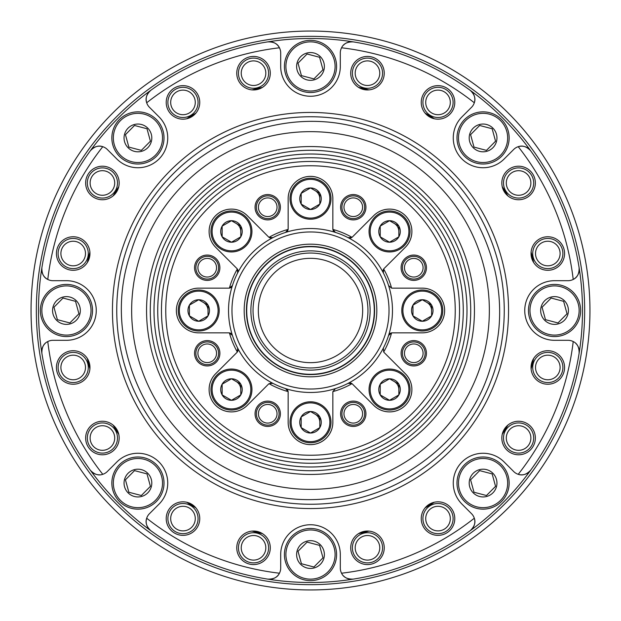 <?xml version="1.0" encoding="UTF-8"?>
<svg xmlns="http://www.w3.org/2000/svg" width="621" height="621" viewBox="0 0 621 621"><rect width="100%" height="100%" fill="white"/><g stroke="black" fill="none" stroke-linecap="round" stroke-linejoin="round"><path stroke-width="0.93" d="M131.652 310.5A178.848 178.848 0 0 1 310.5 131.652A178.848 178.848 0 0 1 489.348 310.5A178.848 178.848 0 0 1 310.5 489.348A178.848 178.848 0 0 1 131.652 310.5M368.835 130.953C465.579 159.659 523.689 273.698 490.047 368.835C461.341 465.579 347.302 523.689 252.165 490.047C155.421 461.341 97.311 347.302 130.953 252.165C159.659 155.421 273.698 97.311 368.835 130.953M250.628 494.766A193.752 193.752 0 0 1 116.748 310.5A193.752 193.752 0 0 0 250.628 494.766A193.752 193.752 0 0 1 116.748 310.5A193.752 193.752 0 0 1 370.372 126.234A193.752 193.752 0 0 0 116.748 310.5A193.752 193.752 0 0 1 370.372 126.234M463.266 310.5A152.766 152.766 0 0 1 310.5 463.266A152.766 152.766 0 0 1 157.734 310.5A152.766 152.766 0 0 1 310.5 157.734A152.766 152.766 0 0 1 463.266 310.5M154.008 310.5A156.492 156.492 0 0 1 310.5 154.008A156.492 156.492 0 0 1 466.992 310.5A156.492 156.492 0 0 1 310.5 466.992A156.492 156.492 0 0 1 154.008 310.5M470.718 310.5A160.218 160.218 0 0 1 310.5 470.718A160.218 160.218 0 0 1 150.282 310.5A160.218 160.218 0 0 1 310.5 150.282A160.218 160.218 0 0 1 470.718 310.5M474.444 310.5A163.944 163.944 0 0 1 310.5 474.444A163.944 163.944 0 0 1 146.556 310.5A163.944 163.944 0 0 1 310.5 146.556A163.944 163.944 0 0 1 474.444 310.5M237.959 340.58A78.533 78.533 0 0 0 372.817 358.278A78.533 78.533 0 0 0 320.723 232.634A78.533 78.533 0 0 0 237.959 340.58M255.433 333.337A59.616 59.616 0 0 0 357.812 346.774A59.616 59.616 0 0 0 318.255 251.389A59.616 59.616 0 0 0 255.433 333.337M251.303 335.045A64.087 64.087 0 0 0 361.36 349.491A64.087 64.087 0 0 0 318.837 246.956A64.087 64.087 0 0 0 251.303 335.045A64.087 64.087 0 0 0 361.36 349.491A64.087 64.087 0 0 0 318.837 246.956A64.087 64.087 0 0 0 251.303 335.045M272.93 237.649A81.972 81.972 0 0 0 232.417 335.449L229.413 332.895A3.726 3.726 0 0 1 232.417 335.449A81.972 81.972 0 0 0 237.649 348.07A3.726 3.726 0 0 1 237.323 351.998L237.649 348.07A81.972 81.972 0 0 0 272.93 383.351L269.002 383.677A3.726 3.726 0 0 0 268.582 384.034L247.267 405.35A22.356 22.356 0 0 1 215.65 405.35A22.356 22.356 0 0 1 215.65 373.733L236.966 352.418A3.726 3.726 0 0 0 237.323 351.998A84.122 84.122 0 0 1 229.413 332.895A3.726 3.726 0 0 0 228.87 332.856L198.72 332.856A22.356 22.356 0 0 1 176.364 310.5A22.356 22.356 0 0 1 198.72 288.144L228.87 288.144A3.726 3.726 0 0 0 229.413 288.105L232.417 285.551A3.726 3.726 0 0 1 229.413 288.105A84.122 84.122 0 0 1 237.323 269.002A3.726 3.726 0 0 1 237.649 272.93L237.323 269.002A3.726 3.726 0 0 0 236.966 268.582L215.65 247.267A22.356 22.356 0 0 1 215.65 215.65A22.356 22.356 0 0 1 247.267 215.65L268.582 236.966A3.726 3.726 0 0 0 269.002 237.323L272.93 237.649A81.972 81.972 0 0 1 285.551 232.417L288.105 229.413A3.726 3.726 0 0 1 285.551 232.417A81.972 81.972 0 0 0 272.93 237.649A3.726 3.726 0 0 1 269.002 237.323A84.122 84.122 0 0 1 288.105 229.413A3.726 3.726 0 0 0 288.144 228.87L288.144 198.72A22.356 22.356 0 0 1 310.5 176.364A22.356 22.356 0 0 1 332.856 198.72L332.856 228.87A3.726 3.726 0 0 0 332.895 229.413L335.449 232.417A81.972 81.972 0 0 1 348.07 237.649L351.998 237.323A3.726 3.726 0 0 1 348.07 237.649A81.972 81.972 0 0 0 335.449 232.417A3.726 3.726 0 0 1 332.895 229.413A84.122 84.122 0 0 1 351.998 237.323A3.726 3.726 0 0 0 352.418 236.966L373.733 215.65A22.356 22.356 0 0 1 405.35 215.65A22.356 22.356 0 0 1 405.35 247.267L384.034 268.582A3.726 3.726 0 0 0 383.677 269.002L383.351 272.93A81.972 81.972 0 0 1 388.583 285.551L391.587 288.105A3.726 3.726 0 0 0 392.13 288.144L422.28 288.144A22.356 22.356 0 0 1 444.636 310.5A22.356 22.356 0 0 1 422.28 332.856L392.13 332.856A3.726 3.726 0 0 0 391.587 332.895L388.583 335.449A3.726 3.726 0 0 1 391.587 332.895A84.122 84.122 0 0 1 383.677 351.998A3.726 3.726 0 0 0 384.034 352.418L405.35 373.733A22.356 22.356 0 0 1 405.35 405.35A22.356 22.356 0 0 1 373.733 405.35L352.418 384.034A3.726 3.726 0 0 0 351.998 383.677L348.07 383.351A81.972 81.972 0 0 1 335.449 388.583L332.895 391.587A3.726 3.726 0 0 0 332.856 392.13L332.856 422.28A22.356 22.356 0 0 1 310.5 444.636A22.356 22.356 0 0 1 288.144 422.28L288.144 392.13A3.726 3.726 0 0 0 288.105 391.587L285.551 388.583A81.972 81.972 0 0 1 272.93 383.351A81.972 81.972 0 0 0 285.551 388.583A3.726 3.726 0 0 1 288.105 391.587A84.122 84.122 0 0 1 269.002 383.677M208.167 315.647A102.465 102.465 0 0 1 208.167 305.353M370.116 310.5A59.616 59.616 0 0 1 310.5 370.116A59.616 59.616 0 0 1 250.884 310.5A59.616 59.616 0 0 1 310.5 250.884A59.616 59.616 0 0 1 370.116 310.5M253.034 310.5A57.466 57.466 0 0 0 339.229 360.265A57.466 57.466 0 0 0 339.229 260.735A57.466 57.466 0 0 0 253.034 310.5M362.664 310.5A52.164 52.164 0 0 0 284.418 265.322A52.164 52.164 0 0 0 284.418 355.678A52.164 52.164 0 0 0 362.664 310.5M524.753 131.085A279.45 279.45 0 0 1 405.948 573.144A279.45 279.45 0 0 1 31.05 310.5A279.45 279.45 0 0 1 524.753 131.085M36.352 310.5A274.148 274.148 0 0 1 447.578 73.076A274.148 274.148 0 0 1 447.578 547.924A274.148 274.148 0 0 1 36.352 310.5M589.95 310.5A279.45 279.45 0 0 0 170.775 68.489A279.45 279.45 0 0 0 170.775 552.511A279.45 279.45 0 0 0 589.95 310.5M47.786 341.558C43.695 343.452 41.731 347.349 41.879 353.24A271.998 271.998 0 0 0 267.76 579.121A271.998 271.998 0 0 1 150.779 530.668C146.502 526.6 145.143 522.455 146.696 518.232A264.546 264.546 0 0 0 279.442 573.214A11.178 11.178 0 0 0 280.692 568.083L280.692 554.553A29.808 29.808 0 0 1 310.5 524.745A29.808 29.808 0 0 1 340.308 554.553L340.308 568.083A11.178 11.178 0 0 0 341.558 573.214A264.546 264.546 0 0 0 474.304 518.232A11.178 11.178 0 0 0 471.556 513.714L461.993 504.151A29.808 29.808 0 0 1 461.993 461.993A29.808 29.808 0 0 1 504.151 461.993L513.714 471.556A11.178 11.178 0 0 0 518.232 474.304A264.546 264.546 0 0 0 573.214 341.558A11.178 11.178 0 0 0 568.083 340.308L554.553 340.308A29.808 29.808 0 0 1 524.745 310.5A29.808 29.808 0 0 1 554.553 280.692L568.083 280.692A11.178 11.178 0 0 0 573.214 279.442A264.546 264.546 0 0 0 518.232 146.696A11.178 11.178 0 0 0 513.714 149.444L504.151 159.007A29.808 29.808 0 0 1 461.993 159.007A29.808 29.808 0 0 1 461.993 116.849L471.556 107.286A11.178 11.178 0 0 0 474.304 102.768A264.546 264.546 0 0 0 341.558 47.786A11.178 11.178 0 0 0 340.308 52.917L340.308 66.447A29.808 29.808 0 0 1 310.5 96.255A29.808 29.808 0 0 1 280.692 66.447L280.692 52.917A11.178 11.178 0 0 0 279.442 47.786A264.546 264.546 0 0 0 146.696 102.768A11.178 11.178 0 0 0 149.444 107.286L159.007 116.849A29.808 29.808 0 0 1 159.007 159.007A29.808 29.808 0 0 1 116.849 159.007L107.286 149.444A11.178 11.178 0 0 0 102.768 146.696A264.546 264.546 0 0 0 47.786 279.442A11.178 11.178 0 0 0 52.917 280.692L66.447 280.692A29.808 29.808 0 0 1 96.255 310.5A29.808 29.808 0 0 1 66.447 340.308L52.917 340.308A11.178 11.178 0 0 0 47.786 341.558A264.546 264.546 0 0 0 102.768 474.304A11.178 11.178 0 0 0 107.286 471.556L116.849 461.993A29.808 29.808 0 0 1 159.007 461.993A29.808 29.808 0 0 1 159.007 504.151L149.444 513.714A11.178 11.178 0 0 0 149.265 529.34M341.558 573.214C343.452 577.305 347.349 579.269 353.24 579.121A271.998 271.998 0 0 0 470.221 530.668A271.998 271.998 0 0 1 353.24 579.121A11.178 11.178 0 0 1 343.304 575.69M530.668 470.221A271.998 271.998 0 0 0 579.121 353.24A271.998 271.998 0 0 1 530.668 470.221A11.178 11.178 0 0 1 518.232 474.304C522.455 475.857 526.6 474.498 530.668 470.221A271.998 271.998 0 0 1 470.221 530.668C474.498 526.592 475.857 522.447 474.304 518.232A11.178 11.178 0 0 1 471.735 529.34M474.304 102.768C475.857 98.545 474.498 94.4 470.221 90.332A11.178 11.178 0 0 1 474.304 102.768M341.558 47.786C343.444 43.703 347.341 41.731 353.24 41.879A271.998 271.998 0 0 1 579.121 267.76C579.269 273.651 577.305 277.548 573.214 279.442A11.178 11.178 0 0 0 579.253 269.77M530.668 150.779C526.592 146.502 522.447 145.143 518.232 146.696A11.178 11.178 0 0 1 530.668 150.779M579.121 267.76A271.998 271.998 0 0 1 579.121 353.24C579.269 347.341 577.297 343.444 573.214 341.558M267.76 579.121C273.659 579.269 277.556 577.297 279.442 573.214A11.178 11.178 0 0 1 267.76 579.121A271.998 271.998 0 0 0 353.24 579.121M90.332 470.221C94.408 474.498 98.553 475.857 102.768 474.304M45.31 343.304A11.178 11.178 0 0 0 41.879 353.24A271.998 271.998 0 0 1 41.879 267.76C41.731 273.659 43.703 277.556 47.786 279.442A11.178 11.178 0 0 1 41.879 267.76A271.998 271.998 0 0 1 90.332 150.779A11.178 11.178 0 0 1 102.768 146.696C98.545 145.143 94.4 146.502 90.332 150.779A271.998 271.998 0 0 1 353.24 41.879M504.252 310.5A193.752 193.752 0 0 0 213.624 142.706A193.752 193.752 0 0 0 213.624 478.294A193.752 193.752 0 0 0 504.252 310.5M270.29 73.193A16.767 16.767 0 0 0 245.14 58.669A16.767 16.767 0 0 0 245.14 87.708A16.767 16.767 0 0 0 270.29 73.193M384.244 73.193A16.767 16.767 0 0 0 359.093 58.669A16.767 16.767 0 0 0 359.093 87.708A16.767 16.767 0 0 0 384.244 73.193M454.782 102.411A16.767 16.767 0 0 0 429.631 87.887A16.767 16.767 0 0 0 429.631 116.934A16.767 16.767 0 0 0 454.782 102.411M535.356 182.985A16.767 16.767 0 0 0 510.206 168.462A16.767 16.767 0 0 0 510.206 197.501A16.767 16.767 0 0 0 535.356 182.985M564.574 253.523A16.767 16.767 0 0 0 539.424 239.007A16.767 16.767 0 0 0 539.424 268.047A16.767 16.767 0 0 0 564.574 253.523M564.574 367.477A16.767 16.767 0 0 0 539.424 352.953A16.767 16.767 0 0 0 539.424 381.993A16.767 16.767 0 0 0 564.574 367.477M535.356 438.015A16.767 16.767 0 0 0 510.206 423.499A16.767 16.767 0 0 0 510.206 452.538A16.767 16.767 0 0 0 535.356 438.015M454.782 518.589A16.767 16.767 0 0 0 429.631 504.066A16.767 16.767 0 0 0 429.631 533.113A16.767 16.767 0 0 0 454.782 518.589M384.244 547.807A16.767 16.767 0 0 0 359.093 533.292A16.767 16.767 0 0 0 359.093 562.331A16.767 16.767 0 0 0 384.244 547.807M270.29 547.807A16.767 16.767 0 0 0 245.14 533.292A16.767 16.767 0 0 0 245.14 562.331A16.767 16.767 0 0 0 270.29 547.807M199.752 518.589A16.767 16.767 0 0 0 174.602 504.066A16.767 16.767 0 0 0 174.602 533.113A16.767 16.767 0 0 0 199.752 518.589M119.178 438.015A16.767 16.767 0 0 0 94.027 423.499A16.767 16.767 0 0 0 94.027 452.538A16.767 16.767 0 0 0 119.178 438.015M89.96 367.477A16.767 16.767 0 0 0 64.809 352.953A16.767 16.767 0 0 0 64.809 381.993A16.767 16.767 0 0 0 89.96 367.477M89.96 253.523A16.767 16.767 0 0 0 64.809 239.007A16.767 16.767 0 0 0 64.809 268.047A16.767 16.767 0 0 0 89.96 253.523M119.178 182.985A16.767 16.767 0 0 0 94.027 168.462A16.767 16.767 0 0 0 94.027 197.501A16.767 16.767 0 0 0 119.178 182.985M199.752 102.411A16.767 16.767 0 0 0 174.602 87.887A16.767 16.767 0 0 0 174.602 116.934A16.767 16.767 0 0 0 199.752 102.411M508.552 310.5A198.052 198.052 0 0 1 211.474 482.02A198.052 198.052 0 0 1 211.474 138.98A198.052 198.052 0 0 1 508.552 310.5M150.779 90.332C146.502 94.408 145.143 98.553 146.696 102.768A11.178 11.178 0 0 1 150.779 90.332M269.77 41.747A11.178 11.178 0 0 1 279.442 47.786C277.548 43.695 273.651 41.731 267.76 41.879M99.787 474.824A11.178 11.178 0 0 1 91.66 471.735M575.69 343.297A11.178 11.178 0 0 1 579.253 351.23M343.297 45.31A11.178 11.178 0 0 1 351.23 41.747M114.706 182.985A12.296 12.296 0 0 0 96.263 172.335A12.296 12.296 0 0 0 96.263 193.628A12.296 12.296 0 0 0 114.706 182.985M85.488 367.477A12.296 12.296 0 0 0 67.045 356.827A12.296 12.296 0 0 0 67.045 378.119A12.296 12.296 0 0 0 85.488 367.477M195.281 518.589A12.296 12.296 0 0 0 176.838 507.939A12.296 12.296 0 0 0 176.838 529.239A12.296 12.296 0 0 0 195.281 518.589M379.773 547.807A12.296 12.296 0 0 0 361.329 537.165A12.296 12.296 0 0 0 361.329 558.458A12.296 12.296 0 0 0 379.773 547.807M530.885 438.015A12.296 12.296 0 0 0 512.441 427.372A12.296 12.296 0 0 0 512.441 448.665A12.296 12.296 0 0 0 530.885 438.015M560.103 253.523A12.296 12.296 0 0 0 541.659 242.881A12.296 12.296 0 0 0 541.659 264.173A12.296 12.296 0 0 0 560.103 253.523M450.31 102.411A12.296 12.296 0 0 0 431.867 91.761A12.296 12.296 0 0 0 431.867 113.061A12.296 12.296 0 0 0 450.31 102.411M195.281 102.411A12.296 12.296 0 0 0 176.838 91.761A12.296 12.296 0 0 0 176.838 113.061A12.296 12.296 0 0 0 195.281 102.411M85.488 253.523A12.296 12.296 0 0 0 67.045 242.881A12.296 12.296 0 0 0 67.045 264.173A12.296 12.296 0 0 0 85.488 253.523M114.706 438.015A12.296 12.296 0 0 0 96.263 427.372A12.296 12.296 0 0 0 96.263 448.665A12.296 12.296 0 0 0 114.706 438.015M265.819 547.807A12.296 12.296 0 0 0 247.375 537.165A12.296 12.296 0 0 0 247.375 558.458A12.296 12.296 0 0 0 265.819 547.807M450.31 518.589A12.296 12.296 0 0 0 431.867 507.939A12.296 12.296 0 0 0 431.867 529.239A12.296 12.296 0 0 0 450.31 518.589M560.103 367.477A12.296 12.296 0 0 0 541.659 356.827A12.296 12.296 0 0 0 541.659 378.119A12.296 12.296 0 0 0 560.103 367.477M530.885 182.985A12.296 12.296 0 0 0 512.441 172.335A12.296 12.296 0 0 0 512.441 193.628A12.296 12.296 0 0 0 530.885 182.985M265.819 73.193A12.296 12.296 0 0 0 247.375 62.542A12.296 12.296 0 0 0 247.375 83.835A12.296 12.296 0 0 0 265.819 73.193M379.773 73.193A12.296 12.296 0 0 0 361.329 62.542A12.296 12.296 0 0 0 361.329 83.835A12.296 12.296 0 0 0 379.773 73.193M117.501 182.985A15.09 15.09 0 0 0 94.866 169.913A15.09 15.09 0 0 0 94.866 196.05A15.09 15.09 0 0 0 117.501 182.985M88.283 367.477A15.09 15.09 0 0 0 65.647 354.405A15.09 15.09 0 0 0 65.647 380.541A15.09 15.09 0 0 0 88.283 367.477M198.076 518.589A15.09 15.09 0 0 0 175.44 505.517A15.09 15.09 0 0 0 175.44 531.661A15.09 15.09 0 0 0 198.076 518.589M382.567 547.807A15.09 15.09 0 0 0 359.932 534.743A15.09 15.09 0 0 0 359.932 560.879A15.09 15.09 0 0 0 382.567 547.807M533.68 438.015A15.09 15.09 0 0 0 511.044 424.95A15.09 15.09 0 0 0 511.044 451.087A15.09 15.09 0 0 0 533.68 438.015M562.898 253.523A15.09 15.09 0 0 0 540.262 240.459A15.09 15.09 0 0 0 540.262 266.595A15.09 15.09 0 0 0 562.898 253.523M453.105 102.411A15.09 15.09 0 0 0 430.469 89.339A15.09 15.09 0 0 0 430.469 115.483A15.09 15.09 0 0 0 453.105 102.411M198.076 102.411A15.09 15.09 0 0 0 175.44 89.339A15.09 15.09 0 0 0 175.44 115.483A15.09 15.09 0 0 0 198.076 102.411M88.283 253.523A15.09 15.09 0 0 0 65.647 240.459A15.09 15.09 0 0 0 65.647 266.595A15.09 15.09 0 0 0 88.283 253.523M117.501 438.015A15.09 15.09 0 0 0 94.866 424.95A15.09 15.09 0 0 0 94.866 451.087A15.09 15.09 0 0 0 117.501 438.015M268.614 547.807A15.09 15.09 0 0 0 245.978 534.743A15.09 15.09 0 0 0 245.978 560.879A15.09 15.09 0 0 0 268.614 547.807M453.105 518.589A15.09 15.09 0 0 0 430.469 505.517A15.09 15.09 0 0 0 430.469 531.661A15.09 15.09 0 0 0 453.105 518.589M562.898 367.477A15.09 15.09 0 0 0 540.262 354.405A15.09 15.09 0 0 0 540.262 380.541A15.09 15.09 0 0 0 562.898 367.477M533.68 182.985A15.09 15.09 0 0 0 511.044 169.913A15.09 15.09 0 0 0 511.044 196.05A15.09 15.09 0 0 0 533.68 182.985M268.614 73.193A15.09 15.09 0 0 0 245.978 60.121A15.09 15.09 0 0 0 245.978 86.257A15.09 15.09 0 0 0 268.614 73.193M382.567 73.193A15.09 15.09 0 0 0 359.932 60.121A15.09 15.09 0 0 0 359.932 86.257A15.09 15.09 0 0 0 382.567 73.193M87.39 262.45A228.225 228.225 0 0 1 89.89 252.025M113.154 195.856A228.225 228.225 0 0 1 118.758 186.711M186.711 118.758A228.225 228.225 0 0 1 195.856 113.154M252.025 89.89A228.225 228.225 0 0 1 262.45 87.39M358.55 87.39A228.225 228.225 0 0 1 368.975 89.89M425.144 113.154A228.225 228.225 0 0 1 434.289 118.758M502.242 186.711A228.225 228.225 0 0 1 507.846 195.856M531.11 252.025A228.225 228.225 0 0 1 533.61 262.45M533.61 358.55A228.225 228.225 0 0 1 531.11 368.975M507.846 425.144A228.225 228.225 0 0 1 502.242 434.289M434.289 502.242A228.225 228.225 0 0 1 425.144 507.846M368.975 531.11A228.225 228.225 0 0 1 358.55 533.61M262.45 533.61A228.225 228.225 0 0 1 252.025 531.11M195.856 507.846A228.225 228.225 0 0 1 186.711 502.242M118.758 434.289A228.225 228.225 0 0 1 113.154 425.144M89.89 368.975A228.225 228.225 0 0 1 87.39 358.55M334.253 389.227A3.726 3.726 0 0 1 335.449 388.583A81.972 81.972 0 0 0 348.07 383.351A3.726 3.726 0 0 1 351.998 383.677A84.122 84.122 0 0 1 332.895 391.587M270.546 383.002A3.726 3.726 0 0 1 272.93 383.351M382.963 349.367A3.726 3.726 0 0 1 383.351 348.07L383.677 351.998M389.227 286.747A3.726 3.726 0 0 1 388.583 285.551A81.972 81.972 0 0 0 383.351 272.93A3.726 3.726 0 0 1 383.677 269.002A84.122 84.122 0 0 1 391.587 288.105M348.07 383.351A81.972 81.972 0 0 0 388.583 285.551M459.54 310.5A149.04 149.04 0 0 1 235.98 439.575A149.04 149.04 0 0 1 235.98 181.425A149.04 149.04 0 0 1 459.54 310.5M455.24 310.5A144.74 144.74 0 0 0 238.13 185.151A144.74 144.74 0 0 0 238.13 435.849A144.74 144.74 0 0 0 455.24 310.5M340.611 413.772A12.668 12.668 0 0 0 359.613 424.741A12.668 12.668 0 0 0 359.613 402.804A12.668 12.668 0 0 0 340.611 413.772M255.052 413.772A12.668 12.668 0 0 0 274.055 424.741A12.668 12.668 0 0 0 274.055 402.804A12.668 12.668 0 0 0 255.052 413.772M194.559 353.279A12.668 12.668 0 0 0 213.562 364.248A12.668 12.668 0 0 0 213.562 342.303A12.668 12.668 0 0 0 194.559 353.279M194.559 267.721A12.668 12.668 0 0 0 213.562 278.697A12.668 12.668 0 0 0 213.562 256.752A12.668 12.668 0 0 0 194.559 267.721M255.052 207.228A12.668 12.668 0 0 0 274.055 218.196A12.668 12.668 0 0 0 274.055 196.259A12.668 12.668 0 0 0 255.052 207.228M340.611 207.228A12.668 12.668 0 0 0 359.613 218.196A12.668 12.668 0 0 0 359.613 196.259A12.668 12.668 0 0 0 340.611 207.228M401.104 267.721A12.668 12.668 0 0 0 420.107 278.697A12.668 12.668 0 0 0 420.107 256.752A12.668 12.668 0 0 0 401.104 267.721M401.104 353.279A12.668 12.668 0 0 0 420.107 364.248A12.668 12.668 0 0 0 420.107 342.303A12.668 12.668 0 0 0 401.104 353.279M285.551 388.583A81.972 81.972 0 0 0 335.449 388.583M232.417 285.551A81.972 81.972 0 0 0 232.417 335.449M335.449 232.417A81.972 81.972 0 0 0 285.551 232.417M383.351 272.93A81.972 81.972 0 0 0 348.07 237.649M216.543 267.721A9.315 9.315 0 0 0 202.57 259.656A9.315 9.315 0 0 0 202.57 275.794A9.315 9.315 0 0 0 216.543 267.721M216.543 353.279A9.315 9.315 0 0 0 202.57 345.206A9.315 9.315 0 0 0 202.57 361.344A9.315 9.315 0 0 0 216.543 353.279M277.036 413.772A9.315 9.315 0 0 0 263.063 405.707A9.315 9.315 0 0 0 263.063 421.838A9.315 9.315 0 0 0 277.036 413.772M362.594 413.772A9.315 9.315 0 0 0 348.622 405.707A9.315 9.315 0 0 0 348.622 421.838A9.315 9.315 0 0 0 362.594 413.772M423.087 353.279A9.315 9.315 0 0 0 409.115 345.206A9.315 9.315 0 0 0 409.115 361.344A9.315 9.315 0 0 0 423.087 353.279M423.087 267.721A9.315 9.315 0 0 0 409.115 259.656A9.315 9.315 0 0 0 409.115 275.794A9.315 9.315 0 0 0 423.087 267.721M362.594 207.228A9.315 9.315 0 0 0 348.622 199.162A9.315 9.315 0 0 0 348.622 215.293A9.315 9.315 0 0 0 362.594 207.228M277.036 207.228A9.315 9.315 0 0 0 263.063 199.162A9.315 9.315 0 0 0 263.063 215.293A9.315 9.315 0 0 0 277.036 207.228M218.592 267.721A11.364 11.364 0 0 0 201.546 257.878A11.364 11.364 0 0 0 201.546 277.564A11.364 11.364 0 0 0 218.592 267.721M218.592 353.279A11.364 11.364 0 0 0 201.546 343.436A11.364 11.364 0 0 0 201.546 363.122A11.364 11.364 0 0 0 218.592 353.279M279.085 413.772A11.364 11.364 0 0 0 262.039 403.929A11.364 11.364 0 0 0 262.039 423.615A11.364 11.364 0 0 0 279.085 413.772M364.643 413.772A11.364 11.364 0 0 0 347.597 403.929A11.364 11.364 0 0 0 347.597 423.615A11.364 11.364 0 0 0 364.643 413.772M425.137 353.279A11.364 11.364 0 0 0 408.09 343.436A11.364 11.364 0 0 0 408.09 363.122A11.364 11.364 0 0 0 425.137 353.279M425.137 267.721A11.364 11.364 0 0 0 408.09 257.878A11.364 11.364 0 0 0 408.09 277.564A11.364 11.364 0 0 0 425.137 267.721M364.643 207.228A11.364 11.364 0 0 0 347.597 197.385A11.364 11.364 0 0 0 347.597 217.071A11.364 11.364 0 0 0 364.643 207.228M279.085 207.228A11.364 11.364 0 0 0 262.039 197.385A11.364 11.364 0 0 0 262.039 217.071A11.364 11.364 0 0 0 279.085 207.228M310.764 432.884L319.815 427.659L319.815 416.901L310.5 411.521L301.185 416.901L301.185 427.659A10.759 10.759 0 0 0 319.815 427.659A10.759 10.759 0 0 0 310.5 411.521A10.759 10.759 0 0 0 301.185 427.659L310.5 433.039L319.815 427.659L319.815 416.901L310.5 411.521L301.185 416.901L301.185 427.659L310.5 433.039M329.875 422.28A19.375 19.375 0 0 1 300.812 439.063A19.375 19.375 0 0 1 300.812 405.497A19.375 19.375 0 0 1 329.875 422.28M330.993 422.28A20.493 20.493 0 0 1 300.254 440.025A20.493 20.493 0 0 1 300.254 404.535A20.493 20.493 0 0 1 330.993 422.28M303.615 41.289A26.082 26.082 0 0 1 335.728 73.068A26.082 26.082 0 0 1 292.157 84.984A26.082 26.082 0 0 1 303.615 41.289M304.011 42.725A24.592 24.592 0 0 1 334.284 72.688A24.592 24.592 0 0 1 293.205 83.928A24.592 24.592 0 0 1 304.011 42.725M323.883 62.783A13.872 13.872 0 0 0 300.634 56.69A13.872 13.872 0 0 0 306.976 79.868A13.872 13.872 0 0 0 323.883 62.783M321.282 63.497L319.582 57.272L307.092 53.996L298.018 63.171L301.418 75.622L313.908 78.898L322.982 69.723L321.282 63.497M313.908 78.898L322.982 69.723L319.582 57.272L307.092 53.996L298.018 63.171L301.418 75.622L313.908 78.898M131.047 112.774A26.082 26.082 0 0 1 163.16 144.546A26.082 26.082 0 0 1 119.581 156.469A26.082 26.082 0 0 1 131.047 112.774M131.442 114.21A24.592 24.592 0 0 1 161.716 144.165A24.592 24.592 0 0 1 120.629 155.405A24.592 24.592 0 0 1 131.442 114.21M151.314 134.268A13.872 13.872 0 0 0 128.066 128.167A13.872 13.872 0 0 0 134.408 151.353A13.872 13.872 0 0 0 151.314 134.268M148.714 134.982L147.006 128.757L134.524 125.481L125.442 134.656L128.85 147.099L141.332 150.375L150.414 141.2L148.714 134.982M141.332 150.375L150.414 141.2L147.006 128.757L134.524 125.481L125.442 134.656L128.85 147.099L141.332 150.375M59.562 285.342A26.082 26.082 0 0 1 91.675 317.121A26.082 26.082 0 0 1 48.104 329.037A26.082 26.082 0 0 1 59.562 285.342M59.958 286.778A24.592 24.592 0 0 1 90.231 316.741A24.592 24.592 0 0 1 49.152 327.981A24.592 24.592 0 0 1 59.958 286.778M79.83 306.836A13.872 13.872 0 0 0 56.581 300.743A13.872 13.872 0 0 0 62.923 323.921A13.872 13.872 0 0 0 79.83 306.836M77.229 307.55L75.529 301.325L63.039 298.049L53.965 307.224L57.365 319.675L69.855 322.951L78.929 313.776L77.229 307.55M69.855 322.951L78.929 313.776L75.529 301.325L63.039 298.049L53.965 307.224L57.365 319.675L69.855 322.951M131.047 457.918A26.082 26.082 0 0 1 163.16 489.69A26.082 26.082 0 0 1 119.581 501.613A26.082 26.082 0 0 1 131.047 457.918M131.442 459.354A24.592 24.592 0 0 1 161.716 489.309A24.592 24.592 0 0 1 120.629 500.549A24.592 24.592 0 0 1 131.442 459.354M151.314 479.412A13.872 13.872 0 0 0 128.066 473.311A13.872 13.872 0 0 0 134.408 496.49A13.872 13.872 0 0 0 151.314 479.412M148.714 480.118L147.006 473.901L134.524 470.625L125.442 479.8L128.85 492.243L141.332 495.519L150.414 486.344L148.714 480.118M129.44 492.399L141.332 495.519L150.414 486.344L147.006 473.901L134.524 470.625L125.442 479.8L128.85 492.243M303.615 529.395A26.082 26.082 0 0 1 335.728 561.174A26.082 26.082 0 0 1 292.157 573.09A26.082 26.082 0 0 1 303.615 529.395M304.011 530.831A24.592 24.592 0 0 1 334.284 560.794A24.592 24.592 0 0 1 293.205 572.034A24.592 24.592 0 0 1 304.011 530.831M323.883 550.889A13.872 13.872 0 0 0 300.634 544.796A13.872 13.872 0 0 0 306.976 567.974A13.872 13.872 0 0 0 323.883 550.889M321.282 551.603L319.582 545.378L307.092 542.102L298.018 551.277L301.418 563.728L313.908 567.004L322.982 557.829L321.282 551.603M313.908 567.004L322.982 557.829L319.582 545.378L307.092 542.102L298.018 551.277L301.418 563.728L313.908 567.004M476.191 457.918A26.082 26.082 0 0 1 508.296 489.69A26.082 26.082 0 0 1 464.725 501.613A26.082 26.082 0 0 1 476.191 457.918M476.579 459.354A24.592 24.592 0 0 1 506.86 489.309A24.592 24.592 0 0 1 465.773 500.549A24.592 24.592 0 0 1 476.579 459.354M496.458 479.412A13.872 13.872 0 0 0 473.21 473.311A13.872 13.872 0 0 0 479.552 496.49A13.872 13.872 0 0 0 496.458 479.412M493.85 480.118L492.15 473.901L479.668 470.625L470.586 479.8L473.994 492.243L486.476 495.519L495.558 486.344L493.85 480.118M486.476 495.519L495.558 486.344L492.15 473.901L479.668 470.625L470.586 479.8L473.994 492.243L486.476 495.519M547.668 285.342A26.082 26.082 0 0 1 579.781 317.121A26.082 26.082 0 0 1 536.21 329.037A26.082 26.082 0 0 1 547.668 285.342M548.064 286.778A24.592 24.592 0 0 1 578.337 316.741A24.592 24.592 0 0 1 537.258 327.981A24.592 24.592 0 0 1 548.064 286.778M567.936 306.836A13.872 13.872 0 0 0 544.687 300.743A13.872 13.872 0 0 0 551.029 323.921A13.872 13.872 0 0 0 567.936 306.836M565.335 307.55L563.635 301.325L551.145 298.049L542.071 307.224L545.471 319.675L557.961 322.951L567.035 313.776L565.335 307.55M558.388 322.516L567.035 313.776L563.635 301.325L551.145 298.049L542.071 307.224M546.069 319.831L557.961 322.951M476.191 112.774A26.082 26.082 0 0 1 508.296 144.546A26.082 26.082 0 0 1 464.725 156.469A26.082 26.082 0 0 1 476.191 112.774M476.579 114.21A24.592 24.592 0 0 1 506.86 144.165A24.592 24.592 0 0 1 465.773 155.405A24.592 24.592 0 0 1 476.579 114.21M496.458 134.268A13.872 13.872 0 0 0 473.21 128.167A13.872 13.872 0 0 0 479.552 151.353A13.872 13.872 0 0 0 496.458 134.268M493.85 134.982L492.15 128.757L479.668 125.481L470.586 134.656L473.994 147.099L486.476 150.375L495.558 141.2L493.85 134.982M486.476 150.375L495.558 141.2L492.15 128.757L479.668 125.481L470.586 134.656L473.994 147.099L486.476 150.375M389.802 400.141L398.853 394.917L398.853 384.166L389.538 378.787L380.223 384.166L380.223 394.917A10.759 10.759 0 0 0 398.853 394.917A10.759 10.759 0 0 0 389.538 378.787A10.759 10.759 0 0 0 380.223 394.917L389.538 400.297L398.853 394.917L398.853 384.166L389.538 378.787L380.223 384.166L380.223 394.917L389.538 400.297M408.913 389.538A19.375 19.375 0 0 1 379.85 406.32A19.375 19.375 0 0 1 379.85 372.763A19.375 19.375 0 0 1 408.913 389.538M410.031 389.538A20.493 20.493 0 0 1 379.291 407.291A20.493 20.493 0 0 1 379.291 371.793A20.493 20.493 0 0 1 410.031 389.538M422.544 321.104L431.595 315.879L431.595 305.121L422.28 299.741L412.965 305.121L412.965 315.879A10.759 10.759 0 0 0 431.595 315.879A10.759 10.759 0 0 0 422.28 299.741A10.759 10.759 0 0 0 412.965 315.879L422.28 321.259L431.595 315.879L431.595 305.121L422.28 299.741L412.965 305.121L412.965 315.879L422.28 321.259M441.655 310.5A19.375 19.375 0 0 1 412.592 327.283A19.375 19.375 0 0 1 412.592 293.717A19.375 19.375 0 0 1 441.655 310.5M442.773 310.5A20.493 20.493 0 0 1 412.033 328.245A20.493 20.493 0 0 1 412.033 292.755A20.493 20.493 0 0 1 442.773 310.5M389.802 242.066L398.853 236.834L398.853 226.083L389.538 220.703L380.223 226.083L380.223 236.834A10.759 10.759 0 0 0 398.853 236.834A10.759 10.759 0 0 0 389.538 220.703A10.759 10.759 0 0 0 380.223 236.834L389.538 242.213L398.853 236.834L398.853 226.083L389.538 220.703L380.223 226.083L380.223 236.834L389.538 242.213M408.913 231.462A19.375 19.375 0 0 1 379.85 248.237A19.375 19.375 0 0 1 379.85 214.68A19.375 19.375 0 0 1 408.913 231.462M410.031 231.462A20.493 20.493 0 0 1 379.291 249.207A20.493 20.493 0 0 1 379.291 213.709A20.493 20.493 0 0 1 410.031 231.462M310.764 209.324L319.815 204.099L319.815 193.341L310.5 187.961L301.185 193.341L301.185 204.099A10.759 10.759 0 0 0 319.815 204.099A10.759 10.759 0 0 0 310.5 187.961A10.759 10.759 0 0 0 301.185 204.099L310.5 209.479L319.815 204.099L319.815 193.341L310.5 187.961L301.185 193.341L301.185 204.099L310.5 209.479M329.875 198.72A19.375 19.375 0 0 1 300.812 215.503A19.375 19.375 0 0 1 300.812 181.937A19.375 19.375 0 0 1 329.875 198.72M330.993 198.72A20.493 20.493 0 0 1 300.254 216.465A20.493 20.493 0 0 1 300.254 180.975A20.493 20.493 0 0 1 330.993 198.72M231.726 242.066L240.777 236.834L240.777 226.083L231.462 220.703L222.147 226.083L222.147 236.834A10.759 10.759 0 0 0 240.777 236.834A10.759 10.759 0 0 0 231.462 220.703A10.759 10.759 0 0 0 222.147 236.834L231.462 242.213L240.777 236.834L240.777 226.083L231.462 220.703L222.147 226.083L222.147 236.834L231.462 242.213M250.837 231.462A19.375 19.375 0 0 1 221.775 248.237A19.375 19.375 0 0 1 221.775 214.68A19.375 19.375 0 0 1 250.837 231.462M251.955 231.462A20.493 20.493 0 0 1 221.216 249.207A20.493 20.493 0 0 1 221.216 213.709A20.493 20.493 0 0 1 251.955 231.462M198.984 321.104L208.035 315.879L208.035 305.121L198.72 299.741L189.405 305.121L189.405 315.879A10.759 10.759 0 0 0 208.035 315.879A10.759 10.759 0 0 0 198.72 299.741A10.759 10.759 0 0 0 189.405 315.879L198.72 321.259L208.035 315.879L208.035 305.121L198.72 299.741L189.405 305.121L189.405 315.879L198.72 321.259M218.095 310.5A19.375 19.375 0 0 1 189.032 327.283A19.375 19.375 0 0 1 189.032 293.717A19.375 19.375 0 0 1 218.095 310.5M219.213 310.5A20.493 20.493 0 0 1 188.474 328.245A20.493 20.493 0 0 1 188.474 292.755A20.493 20.493 0 0 1 219.213 310.5M231.726 400.141L240.777 394.917L240.777 384.166L231.462 378.787L222.147 384.166L222.147 394.917A10.759 10.759 0 0 0 240.777 394.917A10.759 10.759 0 0 0 231.462 378.787A10.759 10.759 0 0 0 222.147 394.917L231.462 400.297L240.777 394.917L240.777 384.166L231.462 378.787L222.147 384.166L222.147 394.917L231.462 400.297M250.837 389.538A19.375 19.375 0 0 1 221.775 406.32A19.375 19.375 0 0 1 221.775 372.763A19.375 19.375 0 0 1 250.837 389.538M251.955 389.538A20.493 20.493 0 0 1 221.216 407.291A20.493 20.493 0 0 1 221.216 371.793A20.493 20.493 0 0 1 251.955 389.538M240.777 389.538A9.315 9.315 0 0 0 236.12 381.473M208.035 310.5A9.315 9.315 0 0 0 203.377 302.435M240.777 231.462A9.315 9.315 0 0 0 236.12 223.389M319.815 198.72A9.315 9.315 0 0 0 315.157 190.655M398.853 231.462A9.315 9.315 0 0 0 394.195 223.389M431.595 310.5A9.315 9.315 0 0 0 426.938 302.435M398.853 389.538A9.315 9.315 0 0 0 394.195 381.473M319.815 422.28A9.315 9.315 0 0 0 315.157 414.215M371.762 285.093A66.323 66.323 0 0 0 285.093 249.238A66.323 66.323 0 0 0 249.238 335.907A66.323 66.323 0 0 0 335.907 371.762A66.323 66.323 0 0 0 371.762 285.093M251.575 334.936A63.784 63.784 0 0 0 361.119 349.312A63.784 63.784 0 0 0 318.798 247.251A63.784 63.784 0 0 0 251.575 334.936"/></g></svg>
